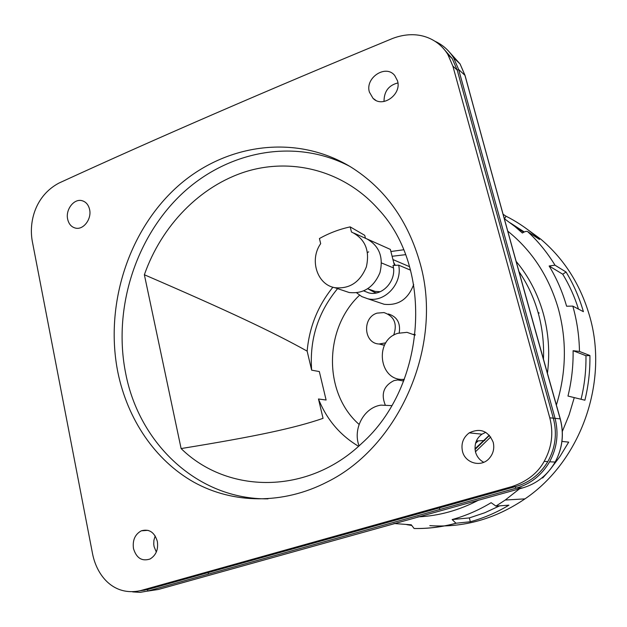 <?xml version="1.0" encoding="UTF-8"?>
<svg xmlns="http://www.w3.org/2000/svg" width="627" height="627" viewBox="0 0 627 627"><rect width="100%" height="100%" fill="white"/><g stroke="black" fill="none" stroke-linecap="round" stroke-linejoin="round"><path stroke-width="0.94" d="M155.19 535.928L153.897 540.341L153.756 544.291L154.101 546.65L156.303 552.05M485.753 432.324L481.991 434.174C476.238 438.391 474.083 444.339 475.517 452.036C476.865 456.675 479.608 460.093 483.746 462.279M397.902 82.944C388.646 85.272 384.014 91.456 384.022 101.503M449.669 52.37L460.069 63.93L464.952 75.342C500.299 205.092 532.049 319.598 560.185 418.86C564.175 433.931 562.497 448.321 555.161 462.044L555.161 462.044C547.575 475.156 536.688 483.793 522.503 487.963L158.341 589.474L150.065 590.728M144.186 590.368L143.317 590.219M434.683 41.123C442.615 44.721 448.932 50.293 453.619 57.849L458.643 69.495L554.958 417.958C558.908 433.281 557.121 447.897 549.597 461.801C541.728 475.195 530.622 483.973 516.295 488.143L147.847 591.026L140.15 592.35L132.712 591.912M443.054 48.13L452.216 58.585L457.208 70.091L553.382 418.428C557.278 433.578 555.42 447.984 547.794 461.637C540.035 474.42 529.235 482.759 515.394 486.646L147.549 589.56L139.641 590.877M208.125 572.443L208.438 573.932M547.794 461.637L544.197 461.354C537.762 473.103 527.001 481.52 511.898 486.615L140.299 590.697L147.549 589.56L147.847 591.026M544.197 461.354C551.862 447.427 553.719 432.92 549.777 417.817L560.272 418.875C564.245 433.947 562.544 448.344 555.161 462.044L549.597 461.801M452.216 58.585L447.843 54.486L452.866 66.086L549.777 417.817M447.843 54.486C438.571 39.164 418.272 28.818 392.714 38.412C266.436 90.641 155.175 138.865 58.946 183.084C35.606 195.467 28.638 221.307 32.298 241.317L92.584 553.931C96.966 575.947 113.675 596.355 140.299 590.697M117.892 372.43C104.795 307.167 127.015 233.652 175.043 188.766C222.985 144.03 294.902 132.861 351.042 167.127C385.135 188.578 408.224 220.861 420.294 263.991C443.446 345.845 399.234 446.596 327.161 481.983C282.871 504.829 233.025 503.881 193.939 482.226C154.924 460.249 127.54 419.212 117.892 372.43M157.338 541.414C158.466 549.44 156.037 555.303 150.057 559.002C141.945 561.604 136.427 558.132 133.488 548.586C132.391 540.247 135.001 534.322 141.334 530.81C149.163 528.663 154.501 532.198 157.338 541.414M493.214 442.317C494.656 448.713 493.151 454.262 488.707 458.972C480.439 467.664 464.96 462.836 462.467 451.268C460.9 443.673 463.157 437.536 469.231 432.857C480.251 427.685 488.245 430.835 493.214 442.317M89.598 209.512C91.848 218.854 83.563 230.031 75.663 228.142C71.478 227.131 68.805 224.145 67.653 219.168C65.396 209.669 73.97 198.344 82.019 200.687C85.954 201.816 88.478 204.755 89.598 209.512M397.502 80.789C401.946 94.52 382.368 108.393 372.994 98.306L369.397 92.091C364.851 77.873 385.715 63.993 394.712 75.475L397.502 80.789M439.425 507.713L439.833 509.304M267.995 498.833C198.022 499.75 139.194 443.94 125.706 373.48C112.962 310.31 134.531 239.624 180.396 195.279C226.237 151.107 294.486 137.289 349.842 166.398M144.367 274.751C161.484 225.775 200.076 185.796 246.372 171.469C292.605 157.385 344.427 170.873 378.567 209.442C434.002 268.403 426.485 385.77 361.771 443.36C307.951 495.103 227.617 494.178 181.109 448.564L144.367 274.751C227.303 310.584 272.149 331.628 307.144 351.128C309.307 327.082 317.889 305.78 332.898 287.205M390.895 251.513L403.584 249.781M181.109 448.564C256.075 436.392 294.557 428.139 323.054 418.35L318.477 398.991L326.103 400.018L319.331 371.56L311.65 370.165C309.401 339.403 318.046 312.222 337.592 288.624M350.195 226.888L351.481 232.061L352.115 232.296C365.22 239.114 369.969 250.643 366.364 266.867C360.039 282.275 349.505 289.204 334.763 287.675C317.043 284.634 309.229 259.711 320.679 243.66L319.425 238.534C329.183 233.087 339.442 229.208 350.195 226.888L364.71 235.321L365.447 238.276M391.695 405.622L380.965 405.128C363.966 407.495 352.57 428.821 359.052 445.86M366.787 238.848C379.272 245.847 383.661 257.125 379.946 272.698C373.676 287.44 363.409 294.047 349.153 292.511L344.058 290.795M380.228 291.72L375.126 291.406L372.289 290.395M367.218 239.044L390.355 249.405L394.43 265.339M392.11 256.278L405.536 254.672M307.144 351.128L311.65 370.165M358.566 446.299C340.1 435.303 326.738 419.534 318.477 398.991M489.491 435.389L475.039 449.481M478.213 440.899L475.509 443.367M539.181 313.053L538.068 312.45M359.099 424.416C323.203 393.019 323.845 328.642 359.545 295.223M379.327 302.645L384.163 304.275C398.357 305.804 408.201 299.204 413.695 284.454M403.725 380.808L402.965 380.761M379.1 343.996L384.523 345.148M399.219 332.89C400.692 322.936 397.048 316.619 388.293 313.939M402.393 379.366L404.07 379.931M415.192 334.544L413.632 334.293M403.639 381.02L397.69 379.946L393.96 380.62C383.787 385.77 380.855 393.819 385.166 404.768M393.67 335.226C397.526 323.814 394.305 316.259 383.998 312.567L377.054 313.132C361.959 317.552 363.668 343.588 379.155 344.004L385.856 342.82M415.113 335.186L407.017 332.341L397.847 333.305C373.896 340.155 379.022 381.561 403.749 379.351L404.297 379.319M410.536 270.174L398.678 265.15L392.996 265.456C397.165 280.198 382.439 296.696 368.7 292.872L363.762 290.912M376.686 292.872L374.891 292.558L367.955 288.859M393.701 262.494L395.284 265.284M356.653 292.833L361.779 296.587L367.72 298.75C384.602 303.068 402.738 283.584 398.678 265.15M524.721 227.452L540.96 239.31C563.979 258.904 580.061 284.047 589.223 314.738C609.342 380.957 581.151 460.947 524.964 498.873L505.26 500.025L495.949 506.107L491.137 502.689C478.707 510.198 465.704 515.817 452.138 519.556L469.341 517.918L470.328 521.75C483.762 518.082 496.639 512.549 508.936 505.166L495.949 506.107M429.801 525.63C463.494 527.942 495.212 519.023 524.964 498.873M523.678 232.256L514.979 226.566L522.377 233.009C524.854 231.473 526.625 231.018 527.683 231.637L539.51 239.467L534.384 234.937C525.551 227.507 516.076 221.245 505.973 216.174L503.081 214.246M549.142 265.989C556.666 278.412 562.482 291.821 566.589 306.203L572.812 306.117L583.408 311.682C579.317 297.504 573.54 284.29 566.071 272.024L554.997 265.19L549.142 265.989L562.748 274.211C569.34 285.058 574.591 296.689 578.486 309.103M514.979 226.566L504.296 218.651M505.973 216.174L504.57 218.839M510.331 222.938L524.258 231.974M566.071 272.024L562.748 274.211M589.913 355.54L579.473 351.433L573.102 350.712L585.955 355.705C586.19 370.385 584.56 384.9 581.057 399.266L584.897 400.206C588.487 385.48 590.156 370.596 589.913 355.54L585.955 355.705M584.897 400.206L567.976 396.06C571.62 381.106 573.329 365.988 573.102 350.712M549.957 469.788L559.974 456.464L568.697 442.129L561.949 441.408M542.645 478.009L548.139 471.935M470.328 521.75L455.978 523.231L452.138 519.556M414.674 528.506L414.102 528.498L411.265 524.807L394.062 523.514M406.86 524.674L411.492 525.426M516.139 261.365C528.616 276.342 537.645 293.64 543.225 313.257C548.609 332.725 550.012 352.742 547.426 373.292M518.968 271.569C527.55 284.07 533.969 297.88 538.225 313.006C542.363 327.952 544.111 343.353 543.46 359.2M475.454 451.769L490.737 436.964M367.485 252.493L368.692 251.858M474.984 448.838L489.295 435.185M567.976 396.06L581.057 399.266M499.695 505.832L484.765 512.753L469.341 517.918M465.312 76.392L464.952 75.342L458.643 69.495L457.208 70.091L452.866 66.086M560.334 419.087L560.272 418.875C525.873 297.057 494.131 182.582 465.062 75.467L460.069 63.93L453.619 57.841M522.714 487.9L516.295 488.143M158.341 589.474L147.486 591.12M511.898 486.615L515.394 486.646L515.825 488.268M381.522 262.956L393.435 267.894M527.683 231.637C538.185 241.387 547.293 252.571 554.997 265.19M507.745 231.112C531.994 250.659 548.821 276.389 558.226 308.312C566.988 340.273 566.369 372.524 556.368 405.05M572.812 306.117C576.973 320.781 579.191 335.884 579.473 351.433M574.269 397.596L569.128 414.847L562.325 431.462M519.548 488.77L505.26 500.025L495.91 506.107M456.221 523.224C442.396 526.978 428.515 528.741 414.572 528.522M478.762 500.04C459.238 510.307 438.947 515.927 417.896 516.891M367.728 288.781L375.126 291.406M334.763 287.675L349.153 292.511M353.981 233.134L366.795 238.871M484.859 440.444L476.324 441.032M141.334 530.81L148.058 530.332M469.231 432.857L481.991 434.174M82.027 200.695L83.501 201.189M372.994 98.306L375.675 100.234M383.489 345.109L379.155 344.004M404.25 379.453L403.749 379.351M376.122 292.989L374.891 292.558M409.564 266.702L392.949 259.554M384.163 304.275L367.72 298.75M540.96 239.31L534.384 234.937M414.102 528.498C428.123 528.733 442.082 526.978 455.978 523.231"/></g></svg>
